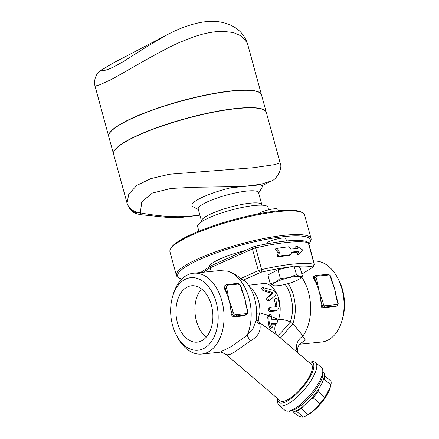 <?xml version="1.0" encoding="UTF-8"?>
<svg xmlns="http://www.w3.org/2000/svg" width="439" height="439" viewBox="0 0 439 439"><rect width="100%" height="100%" fill="white"/><g stroke="black" fill="none" stroke-linecap="round" stroke-linejoin="round"><path stroke-width="0.66" d="M272.169 326.457L271.417 323.356L276.301 323.4C277.925 321.897 278.134 320.58 276.932 319.46L271.203 319.85L271.511 316.931A26.044 16.869 -95.7 0 0 271.653 316.124L270.276 314.428L269.129 316.376C268.69 319.855 269.14 323.148 270.484 326.259L271.889 327.774L272.185 327.785L272.158 326.457M271.511 316.931L269.2 316.02M274.863 324.147L276.597 323.318L274.863 324.147L271.538 324.081M272.185 327.785L270.408 328.509L269.102 326.984L267.658 317.145L268.339 315.548L270.276 314.428M275.478 295.326C276.608 293.318 275.752 291.606 272.904 290.195L262.698 287.507L264.366 289.899L272.454 292.55L272.773 293.192L268.103 297.329C267.592 299.233 268.245 300.128 270.078 300.007L275.478 295.326M268.103 297.329L266.852 297.988C266.341 299.886 267 300.775 268.833 300.66L270.078 300.007M266.852 297.988L271.483 293.867L271.148 293.236L262.966 290.634L261.161 288.308L262.698 287.507M270.742 307.273C269.178 308.612 269.217 309.797 270.852 310.823L277.728 309.983L279.429 306.4A26.044 16.869 -95.7 0 0 278.304 299.552L276.263 298.202L275.774 299.804A26.044 16.869 84.3 0 1 276.866 306.224L276.586 306.685L270.742 307.273L269.08 308.063M277.728 309.983L275.626 310.927L269.469 311.547C267.861 310.505 267.85 309.308 269.436 307.959M275.555 306.79A23.958 15.519 -95.7 0 0 274.529 300.457L275.012 298.855L276.268 298.202M275.835 306.762L276.866 306.224L276.586 306.685M277.722 320.481A12.501 9.806 129.7 0 1 278.518 319.499L271.554 316.695M270.023 282.782L248.589 285.257M268.339 315.548L259.872 312.809A12.501 8.242 -62.4 0 0 259.328 322.484L277.613 335.517A12.501 9.806 129.7 0 1 275.89 323.691M276.274 248.523L279.489 252.123L278.43 256.414A71.875 13.79 -15.3 0 1 291.09 254.653L291.562 252.068A71.875 13.79 -15.3 0 1 298.355 251.542L299.03 254.005L302.619 249.934L296.868 246.12L297.543 248.584A71.875 13.79 164.7 0 0 290.755 249.111L288.928 246.762A71.875 13.79 164.7 0 0 276.274 248.523L274.99 249.198L278.216 252.787L279.489 252.123M298.355 251.542L297.093 252.2A69.79 13.389 164.7 0 0 291.463 252.606M299.03 254.005L297.768 254.664L297.093 252.2M291.09 254.653L289.839 255.306A69.79 13.389 164.7 0 0 277.146 257.084L278.216 252.787M278.43 256.414L277.146 257.084M296.868 246.12L295.612 246.778L296.127 248.666M201.748 340.774A28.332 18.356 84.3 0 1 197.243 342.146A28.332 18.356 84.3 0 1 176.149 315.784A28.332 18.356 84.3 0 1 191.585 285.762A28.332 18.356 84.3 0 1 212.169 308.557A28.332 18.356 84.3 0 1 201.748 340.774M201.468 288.9A28.332 18.356 -95.7 0 0 206.308 337.103M258.395 213.82A10.415 1.997 -15.3 0 1 269.359 209.633A10.415 1.997 -15.3 0 1 277.849 209.337L278.26 210.83M265.754 244.073A10.415 1.997 -15.3 0 1 275.401 239.414A10.415 1.997 -15.3 0 1 285.86 238.624L286.502 240.967M296.429 274.605L299.771 276.603A14.586 2.799 164.7 0 0 288.719 277.711L296.429 274.605L294.07 265.979L300.084 267.505L302.444 276.131L300.172 278.403A14.586 2.799 164.7 0 0 299.771 276.603L302.444 276.131M275.632 282.222L280.334 278.353L288.719 277.711A14.586 2.799 164.7 0 0 275.632 282.222A14.586 2.799 164.7 0 0 273.596 285.624L270.254 283.627L275.632 282.222M273.7 285.646L273.596 285.624A14.586 2.799 164.7 0 0 273.7 285.646L273.695 285.646A14.586 2.799 164.7 0 0 284.653 284.51A14.586 2.799 164.7 0 0 297.741 280A14.586 2.799 164.7 0 0 300.172 278.403M280.334 278.353L277.975 269.722L267.894 274.995L270.254 283.627M277.975 269.722L294.07 265.979M333.141 284.445A40.624 26.318 84.3 0 1 333.239 284.708A40.624 26.318 84.3 0 1 334.803 289.581A40.624 26.318 84.3 0 1 335.983 294.778L336.762 298.361L336.384 298.311L337.794 303.464A1.043 0.768 -117.6 0 1 337.273 304.529L324.64 305.796A1.043 0.768 -117.6 0 1 323.576 304.891L322.171 299.738L320.755 300.144A40.624 26.318 -95.7 0 0 319.016 291.167A40.624 26.318 -95.7 0 0 316.02 282.837L317.435 282.431L316.025 277.278L314.609 277.684L316.02 282.837A40.624 26.318 -95.7 0 0 313.616 278.205C313.067 277.185 313.243 276.565 314.132 276.345M331.648 281.004L332.027 281.053L330.622 275.906L330.238 275.851L331.648 281.004L334.803 289.581L336.384 298.311M333.239 284.708L332.021 281.092M322.171 299.738L319.01 291.161A40.624 26.318 -95.7 0 0 319.01 291.161L317.435 282.431M335.983 294.778A40.624 26.318 84.3 0 1 336.038 295.079M322.769 307.904C321.792 307.827 321.26 307.135 321.167 305.818A40.624 26.318 -95.7 0 0 320.755 300.144L322.166 305.297A2.085 1.536 62.4 0 0 324.284 307.108L336.916 305.84A2.085 1.536 62.4 0 0 337.344 305.714L335.401 306.636L322.769 307.904L324.284 307.108A1.043 0.675 84.3 0 0 324.64 305.796M243.124 293.482A40.624 26.318 84.3 0 1 243.222 293.746A40.624 26.318 84.3 0 1 244.786 298.613A40.624 26.318 84.3 0 1 245.966 303.815L247.234 310.527A3.122 2.305 -117.6 0 1 245.675 313.72L236.198 314.67A3.122 2.305 -117.6 0 1 233.021 311.953L232.154 308.771L230.738 309.177A40.624 26.318 -95.7 0 0 228.999 300.199A40.624 26.318 -95.7 0 0 226.003 291.869L227.418 291.463L226.546 288.286L225.136 288.692L226.003 291.869A40.624 26.318 -95.7 0 0 224.581 288.983L224.889 285.454L226.359 284.681A4.165 3.073 62.4 0 0 225.136 288.692L224.581 288.983M226.546 288.286A3.122 2.305 -117.6 0 1 228.11 285.087L237.581 284.137A3.122 2.305 -117.6 0 1 240.759 286.859L241.631 290.036L242.004 290.124M232.154 308.771L228.993 300.199A40.624 26.318 -95.7 0 0 228.993 300.199L227.418 291.463M241.631 290.036L244.786 298.613L246.367 307.344M245.966 303.815A40.624 26.318 84.3 0 1 246.021 304.112M246.175 314.779L243.804 315.828L234.327 316.777C232.412 316.64 231.32 315.262 231.051 312.645A40.624 26.318 -95.7 0 0 230.738 309.177L231.611 312.354A4.165 3.073 62.4 0 0 235.847 315.981L245.324 315.032A4.165 3.073 62.4 0 0 246.175 314.779C247.574 313.901 248.057 312.502 247.618 310.576L247.234 310.527M293.159 411.903L297.351 415.497C300.183 416.759 302.147 417.275 303.239 417.05A24.48 7.891 -49.4 0 0 304.842 416.375A24.48 7.891 -49.4 0 0 308.035 414.542C312.892 411.656 316.876 408.023 319.993 403.65A24.48 7.891 -49.4 0 0 324.838 397.377L330.358 386.978L330.913 384.932A24.48 7.891 -49.4 0 0 330.962 381.167L324.333 375.488M330.358 386.978L329.887 388.542A21.873 7.051 130.6 0 1 306.91 415.382L304.842 416.375M302.915 406.492L301.209 408.698A24.48 7.891 130.6 0 1 296.413 411.206L295.875 410.975M318.791 388.773L318.012 391.533A24.48 7.891 130.6 0 1 313.166 397.805L310.148 399.786M324.284 376.02A24.48 7.891 130.6 0 1 324.086 379.087L323.236 380.152M301.209 408.698L308.035 414.542M296.413 411.206L303.239 417.05M313.166 397.805L319.993 403.65M318.012 391.533L324.838 397.377M324.086 379.087L330.913 384.932M322.808 371.454L323.186 371.778A26.044 8.396 130.6 0 1 317.896 390.134A26.044 8.396 130.6 0 1 297.06 410.394A26.044 8.396 130.6 0 1 289.317 411.343L288.939 411.019M288.401 411.096L291.002 410.739A26.044 8.396 -49.4 0 0 295.562 409.11A26.044 8.396 -49.4 0 0 313.83 392.411A26.044 8.396 -49.4 0 0 322.846 373.54L322.797 370.917A28.123 9.065 130.6 0 1 313.056 391.297A28.123 9.065 130.6 0 1 293.329 409.335A28.123 9.065 130.6 0 1 288.401 411.096A28.123 9.065 130.6 0 1 284.966 410.361L278.974 405.235A28.123 9.065 -49.4 0 0 287.336 404.209A28.123 9.065 -49.4 0 0 309.841 382.325A28.123 9.065 -49.4 0 0 315.553 362.499A28.123 9.065 -49.4 0 0 312.113 361.769L309.517 362.126A26.044 8.396 130.6 0 1 309.627 377.639A26.044 8.396 130.6 0 1 286.574 401.416A26.044 8.396 130.6 0 1 277.667 399.325A26.044 8.396 130.6 0 1 277.684 398.645M295.771 266.407A67.71 12.994 -15.3 0 1 312.859 266.928A2.085 0.401 -15.3 0 1 312.985 267.11A2.085 0.401 -15.3 0 1 312.766 267.302L301.878 274.073M312.985 267.11L314.434 264.673A4.165 0.801 164.7 0 0 314.472 264.498A4.165 0.801 164.7 0 0 314.187 264.311A69.79 13.389 164.7 0 0 261.622 269.584A4.165 0.801 164.7 0 0 258.351 270.643L240.512 278.6C236.605 274.77 232.204 272.273 227.298 271.115L219.357 270.616L193.517 273.212A40.624 26.318 -95.7 0 0 187.052 275.176A40.624 26.318 -95.7 0 0 173.169 294.591L172.516 296.863A36.459 23.618 84.3 0 1 184.973 279.44A36.459 23.618 84.3 0 1 215.187 299.146A36.459 23.618 84.3 0 1 207.998 345.509A36.459 23.618 84.3 0 1 176.346 335.05A36.459 23.618 84.3 0 1 172.516 296.863M256.091 320.541C257.967 305.204 254.307 291.94 245.11 280.762L243.195 280.175L260.228 272.575A2.085 0.401 -15.3 0 1 261.863 272.043A67.71 12.994 -15.3 0 1 289.515 267.038M243.195 280.175L240.512 278.6M203.29 272.229L210.177 267.79L252.414 248.951A4.165 0.801 -15.3 0 1 255.69 247.892A69.79 13.389 -15.3 0 1 308.255 242.613A4.165 0.801 -15.3 0 1 308.419 242.674A4.165 0.801 -15.3 0 1 308.54 242.805L314.472 264.498M305.978 241.362A2.085 0.401 164.7 0 0 305.928 241.318A2.085 0.401 164.7 0 0 305.846 241.285A67.71 12.994 164.7 0 0 254.85 246.405A2.085 0.401 164.7 0 0 253.215 246.937L211.241 265.655L210.177 267.79L211.175 271.439M211.241 265.655L200.634 272.498M176.346 335.05L177.444 337.147A40.624 26.318 -95.7 0 0 201.627 354.059A40.624 26.318 -95.7 0 0 223.753 311.004A40.624 26.318 -95.7 0 0 193.517 273.212M256.085 320.541L253.155 328.295L247.19 335.259L230.815 346.826L219.895 352.221M341.992 320.629L342.65 318.363A36.459 23.618 -95.7 0 0 338.815 280.175L337.723 278.079A40.624 26.318 84.3 0 1 341.992 320.629A40.624 26.318 84.3 0 1 321.65 342.014L299.623 344.22M313.561 261.167A40.624 26.318 84.3 0 1 337.723 278.079M300.188 343.671L305.401 340.126L302.751 336.214C300.945 333.157 297.62 329.058 292.775 323.905L290.36 321.963A12.501 5.531 19.1 0 0 278.518 319.499A23.958 15.519 84.3 0 0 266.243 283.484M308.842 362.246A26.044 8.396 130.6 0 1 309.517 362.126M277.667 399.325L277.722 401.948A28.123 9.065 -49.4 0 0 278.974 405.235M315.553 362.499L321.546 367.63A28.123 9.065 130.6 0 1 322.797 370.917M285.125 284.401A30.209 19.568 -95.7 0 1 290.36 321.963A12.501 0.862 131 0 1 279.846 333.75A12.501 0.862 131 0 1 277.613 335.517L311.344 364.386A23.958 7.721 130.6 0 1 306.477 381.271A23.958 7.721 130.6 0 1 287.309 399.913A23.958 7.721 130.6 0 1 280.181 400.785L226.145 354.525L227.709 354.838L230.113 354.322L233.482 352.753L250.356 340.966C258.05 336.587 261.216 331.001 259.844 324.212L259.328 322.484A12.501 9.565 167.6 0 1 256.288 318.988M250.038 287.6A23.958 15.519 -95.7 0 1 259.872 312.809A12.501 2.146 2.8 0 0 256.617 313.402M256.211 319.663A12.501 8.769 171 0 0 259.844 324.212M279.884 337.498A12.501 0.724 131.7 0 0 292.775 323.905A32.815 21.253 84.3 0 0 288.16 283.605M227.298 271.115A40.624 26.318 84.3 0 1 247.19 335.259A12.501 2.096 -125.8 0 0 250.356 340.966M298.525 353.411A12.501 11.173 141.9 0 1 302.751 336.214A40.624 26.318 -95.7 0 0 301.642 276.993M247.075 191.031A31.251 5.998 164.7 0 0 214.495 198.949A31.251 5.998 164.7 0 0 198.225 209.063L201.539 221.196A31.251 5.998 -15.3 0 1 217.815 211.077A31.251 5.998 -15.3 0 1 250.389 203.158A31.251 5.998 -15.3 0 1 261.825 204.7L258.511 192.573A31.251 5.998 164.7 0 0 247.075 191.031M198.379 209.633L192.962 206.681A36.399 6.986 -15.3 0 1 230.793 187.771L260.162 184.824A36.399 6.986 -15.3 0 1 261.825 187.843L258.664 193.144M199.811 214.858C183.59 217.826 163.851 217.19 140.59 212.942L140.354 212.498L141.792 201.781L152.377 193.045L170.963 188.441L194.318 187.25L242.74 186.57L260.931 184.248L271.329 180.945L261.913 185.873M237.334 108.537A79.168 15.189 -15.3 0 1 266.308 112.444L280.087 162.809L278.491 163.527L273.492 164.812L253.522 167.703L169.454 174.234L150.895 178.596L136.886 185.368L128.819 194.005L127.041 203.037L113.586 154.226A79.168 15.189 -15.3 0 1 154.813 128.6A79.168 15.189 -15.3 0 1 237.334 108.537M140.354 212.498A14.586 13.132 171.1 0 1 127.041 203.037L126.547 201.589M266.281 112.346A79.168 15.189 164.7 0 0 266.253 112.247A79.168 15.189 164.7 0 0 237.285 108.34A79.168 15.189 164.7 0 0 154.758 128.402A79.168 15.189 164.7 0 0 113.531 154.029A79.168 15.189 164.7 0 0 113.558 154.127M266.253 112.247L261.507 94.89A79.168 15.189 164.7 0 0 232.533 90.988A79.168 15.189 164.7 0 0 150.012 111.045A79.168 15.189 164.7 0 0 108.784 136.672L113.531 154.029M108.757 136.573A79.168 15.189 -15.3 0 1 108.729 136.474A79.168 15.189 -15.3 0 1 149.957 110.847A79.168 15.189 -15.3 0 1 232.478 90.791A79.168 15.189 -15.3 0 1 261.452 94.698A79.168 15.189 -15.3 0 1 261.479 94.797M108.729 136.474L95.065 86.154L100.026 84.689L111.863 79.267L149.902 57.624L168.532 47.599L179.963 42.221L195.092 36.382L202.45 34.204L209.573 32.596L216.295 31.624L222.518 31.29L233.339 32.53L241.417 36.031L247.168 42.841L247.7 44.438M95.773 89.122L95.065 86.154A14.586 14.542 -53.5 0 1 101.404 70.13L113.443 62.881L166.858 34.933L146.022 47.149L123.507 61.465L114.453 66.547L109.015 69.022L104.97 70.333L102.402 70.63L101.404 70.13M181.751 279.122A68.753 13.192 -15.3 0 1 179.661 278.293A68.753 13.192 -15.3 0 1 207.856 256.058A68.753 13.192 -15.3 0 1 285.169 236.478A68.753 13.192 -15.3 0 1 309.725 242.707A68.753 13.192 -15.3 0 1 308.847 243.93M309.725 242.707L310.455 241.488A69.79 13.389 164.7 0 0 311.059 238.607A69.79 13.389 164.7 0 0 285.52 235.167A69.79 13.389 164.7 0 0 212.767 252.848A69.79 13.389 164.7 0 0 176.423 275.44A69.79 13.389 164.7 0 0 178.415 277.613L179.661 278.293M176.423 275.44L169.948 251.777A69.79 13.389 -15.3 0 1 170.557 248.897A69.79 13.389 -15.3 0 1 212.328 227.034A69.79 13.389 -15.3 0 1 279.045 211.499A69.79 13.389 -15.3 0 1 302.597 212.772A69.79 13.389 -15.3 0 1 304.589 214.945L311.059 238.607M245.461 250.395A36.459 6.997 164.7 0 0 208.799 267.236M302.597 212.772L301.352 212.092A68.753 13.192 164.7 0 0 278.156 210.841A68.753 13.192 164.7 0 0 212.427 226.14A68.753 13.192 164.7 0 0 171.287 247.678L170.557 248.897M129.329 208.075C132.106 211.258 134.032 212.931 135.102 213.096L139.69 214.583L140.59 212.942A14.586 12.544 145.2 0 1 129.324 208.075M127.464 204.475L129.324 208.07A14.586 12.544 145.2 0 1 129.181 207.861M97.815 73.203A14.586 14.262 39.2 0 1 97.87 73.137A14.586 14.262 39.2 0 1 98.012 72.962A14.586 14.262 39.2 0 1 101.486 69.993L98.512 72.402M198.883 231.205L197.599 226.513A36.459 6.997 -15.3 0 1 216.581 214.709A36.459 6.997 -15.3 0 1 254.587 205.474A36.459 6.997 -15.3 0 1 267.933 207.274L268.624 209.809M269.129 316.376L267.664 317.145M270.484 326.259L269.102 326.984M272.773 293.192L271.483 293.867M272.454 292.55L271.148 293.236M264.366 289.899L262.966 290.634M277.009 310.203L275.626 310.927M270.852 310.823L269.469 311.547M275.774 299.804L274.529 300.457M316.025 277.278A1.043 0.768 -117.6 0 1 316.546 276.213A1.043 0.675 -95.7 0 0 315.828 275.5A1.043 0.675 -95.7 0 0 315.652 275.555A2.085 1.536 62.4 0 0 315.224 275.681A2.085 1.536 62.4 0 0 314.609 277.684L313.616 278.205M316.546 276.213L329.179 274.946A1.043 0.675 -95.7 0 0 328.449 274.238A1.043 0.675 -95.7 0 0 328.284 274.287M329.179 274.946A1.043 0.768 -117.6 0 1 330.238 275.851M337.794 303.464L338.173 303.514L337.344 305.714M337.273 304.529A1.043 0.675 84.3 0 1 336.916 305.84L335.401 306.636M323.576 304.891L321.167 305.818M228.11 285.087A1.043 0.675 -95.7 0 0 227.38 284.379A1.043 0.675 -95.7 0 0 227.215 284.428A4.165 3.073 62.4 0 0 226.359 284.681L236.857 283.429A1.043 0.675 -95.7 0 0 236.692 283.479M237.581 284.137A1.043 0.675 -95.7 0 0 236.857 283.429C238.915 283.451 240.347 284.609 241.143 286.908L242.015 290.091M240.759 286.859L241.143 286.908M245.675 313.72A1.043 0.675 84.3 0 1 245.324 315.032L243.804 315.828M236.198 314.67A1.043 0.675 84.3 0 1 235.847 315.981L234.327 316.777M233.021 311.953L231.051 312.645M305.846 241.285L308.255 242.613L314.187 264.311L312.859 266.928M254.85 246.405L255.69 247.892L261.622 269.584L261.863 272.043M253.215 246.937L252.414 248.951L258.351 270.643L260.228 272.575M313.731 276.46L315.817 275.505L328.449 274.238L330.622 275.906M336.762 298.361L338.173 303.514M243.222 293.746L241.999 290.097M246.745 307.393L247.618 310.576M305.928 241.318L308.419 242.674M220.032 352.21L201.627 354.059M226.129 354.514C221.893 352.276 219.873 351.507 220.065 352.21M300.688 343.303L300.693 343.298C299.722 343.786 298.794 345.153 297.916 347.392C297.45 350.602 297.686 352.66 298.635 353.554M271.329 180.945C275.774 180.27 283.265 168.631 280.082 162.809M261.452 94.698L247.673 44.328C243.837 32.096 234.596 24.639 219.944 21.95C213.711 21.023 207.12 21.22 200.173 22.537C189.242 24.743 178.135 28.875 166.858 34.933M139.706 214.583L168.291 217.497L181.164 217.459L199.893 215.17M111.511 63.913L101.211 70.119M94.901 85.567C93.392 80.299 96.849 73.752 97.864 73.137M261.825 204.7L262.001 205.172M201.539 221.196L201.633 221.69"/></g></svg>

